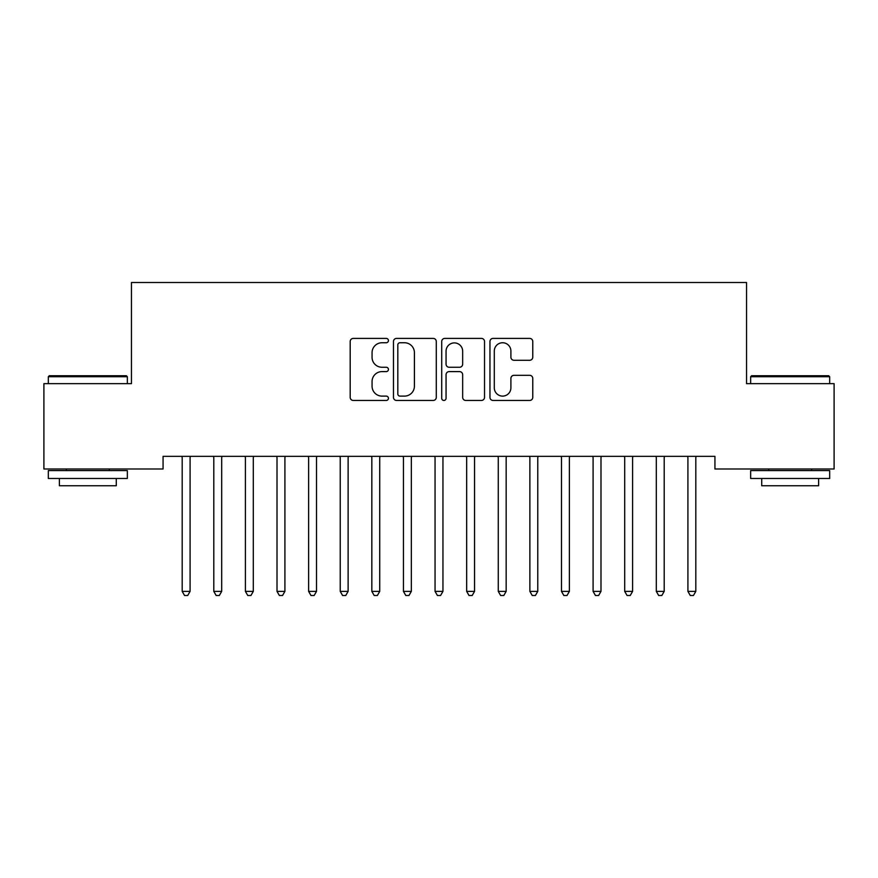 <?xml version="1.0" encoding="UTF-8"?>
<svg xmlns="http://www.w3.org/2000/svg" width="878" height="878" viewBox="0 0 878 878"><rect width="100%" height="100%" fill="white"/><g stroke="black" fill="none" stroke-linecap="round" stroke-linejoin="round"><path stroke-width="1.32" d="M388.427 340.576A2.173 2.173 0 0 0 386.254 338.403L353.296 338.403A3.106 3.106 0 0 0 350.19 341.509L350.19 397.35A3.106 3.106 0 0 0 353.296 400.456L386.254 400.456A2.173 2.173 0 0 0 388.427 398.283A2.173 2.173 0 0 0 386.254 396.11L381.996 396.11A9.932 9.932 0 0 1 372.063 386.188L372.063 381.535A9.932 9.932 0 0 1 381.996 371.603L386.254 371.603A2.173 2.173 0 0 0 388.427 369.429A2.173 2.173 0 0 0 386.254 367.256L381.996 367.256A9.932 9.932 0 0 1 372.063 357.335L372.063 352.682A9.932 9.932 0 0 1 381.996 342.749L386.254 342.749A2.173 2.173 0 0 0 388.427 340.576M529.675 360.276A3.106 3.106 0 0 0 532.77 357.17L532.77 341.509A3.106 3.106 0 0 0 529.675 338.403L493.063 338.403A3.106 3.106 0 0 0 489.957 341.509L489.957 397.35A3.106 3.106 0 0 0 493.063 400.456L529.675 400.456A3.106 3.106 0 0 0 532.77 397.35L532.77 378.429A3.106 3.106 0 0 0 529.675 375.323L514.003 375.323A3.106 3.106 0 0 0 510.897 378.429L510.897 387.813A8.297 8.297 0 0 1 502.6 396.11A8.297 8.297 0 0 1 494.303 387.813L494.303 351.046A8.297 8.297 0 0 1 502.6 342.749A8.297 8.297 0 0 1 510.897 351.046L510.897 357.17A3.106 3.106 0 0 0 514.003 360.276L529.675 360.276M714.933 456.351L163.067 456.351L163.067 468.995L43.9 468.995L43.9 383.653L131.459 383.653L131.459 282.507L746.541 282.507L746.541 383.653L834.1 383.653L834.1 468.995L714.933 468.995L714.933 456.351M436.289 341.509A3.106 3.106 0 0 0 433.183 338.403L396.571 338.403A3.106 3.106 0 0 0 393.476 341.509L393.476 397.35A3.106 3.106 0 0 0 396.571 400.456L433.183 400.456A3.106 3.106 0 0 0 436.289 397.35L436.289 341.509M444.817 338.403L481.429 338.403A3.106 3.106 0 0 1 484.524 341.509L484.524 397.35A3.106 3.106 0 0 1 481.429 400.456L465.757 400.456A3.106 3.106 0 0 1 462.662 397.35L462.662 374.708A3.106 3.106 0 0 0 459.556 371.603L449.163 371.603A3.106 3.106 0 0 0 446.057 374.708L446.057 398.283A2.173 2.173 0 0 1 443.884 400.456A2.173 2.173 0 0 1 441.711 398.283L441.711 341.509A3.106 3.106 0 0 1 444.817 338.403M399.984 342.749A2.173 2.173 0 0 0 397.811 344.922L397.811 393.937A2.173 2.173 0 0 0 399.984 396.11L404.484 396.11A9.932 9.932 0 0 0 414.416 386.188L414.416 352.682A9.932 9.932 0 0 0 404.484 342.749L399.984 342.749M462.662 351.2A8.297 8.297 0 0 0 454.354 342.903A8.297 8.297 0 0 0 446.057 351.2L446.057 364.161A3.106 3.106 0 0 0 449.163 367.256L459.556 367.256A3.106 3.106 0 0 0 462.662 364.161L462.662 351.2M181.955 456.812A3.161 3.161 -179.3 0 1 182.185 457.998A3.161 3.161 0 0 0 181.955 456.812L181.768 456.351M190.504 456.351L190.317 456.812A3.161 3.161 0 0 0 190.087 457.998L190.087 591.377L182.185 591.377L182.185 457.998M190.087 591.377L187.716 595.493L184.556 595.493L182.185 591.377M213.563 456.812A3.161 3.161 -179.3 0 1 213.793 457.998A3.161 3.161 0 0 0 213.563 456.812L213.376 456.351M245.171 456.812A3.161 3.161 -179.3 0 1 245.401 457.998A3.161 3.161 0 0 0 245.171 456.812L244.984 456.351M222.112 456.351L221.925 456.812A3.161 3.161 0 0 0 221.695 457.998L221.695 591.377L213.793 591.377L213.793 457.998M221.695 591.377L219.324 595.493L216.164 595.493L213.793 591.377M253.72 456.351L253.533 456.812A3.161 3.161 0 0 0 253.303 457.998L253.303 591.377L245.401 591.377L245.401 457.998M253.303 591.377L250.932 595.493L247.772 595.493L245.401 591.377M48.323 376.706L49.278 375.751L126.399 375.751L127.343 376.706L48.323 376.706L48.323 383.653M127.343 478.477L48.323 478.477L48.323 470.575L127.343 470.575L127.343 478.477M116.28 478.477L116.28 485.753L59.386 485.753L59.386 478.477M750.657 376.706L751.601 375.751L828.722 375.751L829.677 376.706L750.657 376.706L750.657 383.653M829.677 478.477L750.657 478.477L750.657 470.575L829.677 470.575L829.677 478.477M818.614 478.477L818.614 485.753L761.72 485.753L761.72 478.477M276.779 456.812A3.161 3.161 -179.3 0 1 277.009 457.998A3.161 3.161 0 0 0 276.779 456.812L276.592 456.351M308.387 456.812A3.161 3.161 -179.3 0 1 308.617 457.998A3.161 3.161 0 0 0 308.387 456.812L308.2 456.351M285.328 456.351L285.141 456.812A3.161 3.161 0 0 0 284.911 457.998L284.911 591.377L277.009 591.377L277.009 457.998M284.911 591.377L282.54 595.493L279.38 595.493L277.009 591.377M316.936 456.351L316.749 456.812A3.161 3.161 0 0 0 316.519 457.998L316.519 591.377L308.617 591.377L308.617 457.998M316.519 591.377L314.148 595.493L310.988 595.493L308.617 591.377M339.995 456.812A3.161 3.161 -179.3 0 1 340.225 457.998A3.161 3.161 0 0 0 339.995 456.812L339.808 456.351M348.544 456.351L348.357 456.812A3.161 3.161 0 0 0 348.127 457.998L348.127 591.377L340.225 591.377L340.225 457.998M348.127 591.377L345.756 595.493L342.596 595.493L340.225 591.377M371.603 456.812A3.161 3.161 -179.3 0 1 371.833 457.998A3.161 3.161 0 0 0 371.603 456.812L371.416 456.351M380.152 456.351L379.965 456.812A3.161 3.161 0 0 0 379.735 457.998L379.735 591.377L371.833 591.377L371.833 457.998M379.735 591.377L377.364 595.493L374.204 595.493L371.833 591.377M403.211 456.812A3.161 3.161 -179.3 0 1 403.441 457.998A3.161 3.161 0 0 0 403.211 456.812L403.024 456.351M411.76 456.351L411.573 456.812A3.161 3.161 0 0 0 411.343 457.998L411.343 591.377L403.441 591.377L403.441 457.998M411.343 591.377L408.972 595.493L405.812 595.493L403.441 591.377M434.819 456.812A3.161 3.161 -179.3 0 1 435.049 457.998A3.161 3.161 0 0 0 434.819 456.812L434.632 456.351M443.368 456.351L443.181 456.812A3.161 3.161 0 0 0 442.951 457.998L442.951 591.377L435.049 591.377L435.049 457.998M442.951 591.377L440.58 595.493L437.42 595.493L435.049 591.377M466.427 456.812A3.161 3.161 -179.3 0 1 466.657 457.998A3.161 3.161 0 0 0 466.427 456.812L466.24 456.351M474.976 456.351L474.789 456.812A3.161 3.161 0 0 0 474.559 457.998L474.559 591.377L466.657 591.377L466.657 457.998M474.559 591.377L472.188 595.493L469.028 595.493L466.657 591.377M498.035 456.812A3.161 3.161 -179.3 0 1 498.265 457.998A3.161 3.161 0 0 0 498.035 456.812L497.848 456.351M506.584 456.351L506.397 456.812A3.161 3.161 0 0 0 506.167 457.998L506.167 591.377L498.265 591.377L498.265 457.998M506.167 591.377L503.796 595.493L500.636 595.493L498.265 591.377M529.643 456.812A3.161 3.161 -179.3 0 1 529.873 457.998A3.161 3.161 0 0 0 529.643 456.812L529.456 456.351M538.192 456.351L538.005 456.812A3.161 3.161 0 0 0 537.775 457.998L537.775 591.377L529.873 591.377L529.873 457.998M537.775 591.377L535.404 595.493L532.244 595.493L529.873 591.377M561.251 456.812A3.161 3.161 -179.3 0 1 561.481 457.998A3.161 3.161 0 0 0 561.251 456.812L561.064 456.351M569.8 456.351L569.613 456.812A3.161 3.161 0 0 0 569.383 457.998L569.383 591.377L561.481 591.377L561.481 457.998M569.383 591.377L567.012 595.493L563.852 595.493L561.481 591.377M592.859 456.812A3.161 3.161 -179.3 0 1 593.089 457.998A3.161 3.161 0 0 0 592.859 456.812L592.672 456.351M601.408 456.351L601.221 456.812A3.161 3.161 0 0 0 600.991 457.998L600.991 591.377L593.089 591.377L593.089 457.998M600.991 591.377L598.62 595.493L595.46 595.493L593.089 591.377M624.467 456.812A3.161 3.161 -179.3 0 1 624.697 457.998A3.161 3.161 0 0 0 624.467 456.812L624.28 456.351M633.016 456.351L632.829 456.812A3.161 3.161 0 0 0 632.599 457.998L632.599 591.377L624.697 591.377L624.697 457.998M632.599 591.377L630.228 595.493L627.068 595.493L624.697 591.377M656.075 456.812A3.161 3.161 -179.3 0 1 656.305 457.998A3.161 3.161 0 0 0 656.075 456.812L655.888 456.351M664.624 456.351L664.437 456.812A3.161 3.161 0 0 0 664.207 457.998L664.207 591.377L656.305 591.377L656.305 457.998M664.207 591.377L661.836 595.493L658.676 595.493L656.305 591.377M687.683 456.812A3.161 3.161 -179.3 0 1 687.913 457.998A3.161 3.161 0 0 0 687.683 456.812L687.496 456.351M696.232 456.351L696.045 456.812A3.161 3.161 0 0 0 695.815 457.998L695.815 591.377L687.913 591.377L687.913 457.998M695.815 591.377L693.444 595.493L690.284 595.493L687.913 591.377M127.343 383.653L127.343 376.706M109.333 470.575L109.333 468.995M66.344 470.575L66.344 468.995M829.677 383.653L829.677 376.706M811.656 470.575L811.656 468.995M768.667 470.575L768.667 468.995"/></g></svg>
